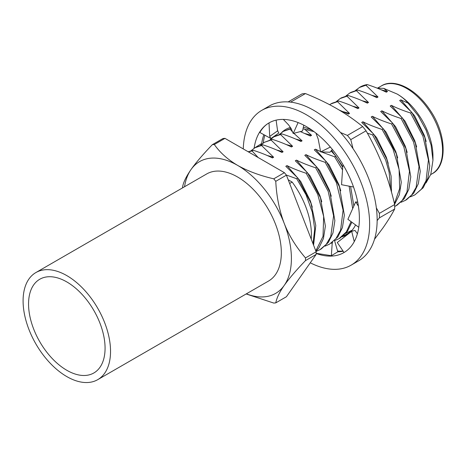 <?xml version="1.0" encoding="UTF-8"?>
<svg xmlns="http://www.w3.org/2000/svg" width="466" height="466" viewBox="0 0 466 466"><rect width="100%" height="100%" fill="white"/><g stroke="black" fill="none" stroke-linecap="round" stroke-linejoin="round"><path stroke-width="0.7" d="M357.754 202.326L355.721 201.86L358.424 206.188M358.768 227.286L347.886 219.305L355.721 201.86M343.628 165.721L342.801 165.925L341.543 184.705L349.949 186.33M353.537 187.023L341.543 184.705M315.925 133.09L318.202 139.089L320.66 151.916L329.98 152.236L332.363 149.423M330.371 147.046L320.66 151.916M283.334 119.413L288.664 124.981L291.267 128.843L293.213 133.48L302.539 130.998L303.78 125.162M298.106 122.575L293.213 133.48M278.849 132.996L270.95 138.559L269.692 136.422L277.59 130.864L278.849 132.996M277.59 130.864L276.111 120.135M270.95 138.559L259.882 132.501C262.148 128.342 265.189 125.144 269.016 122.902L269.692 136.422M261.292 144.553L260.983 143.883L254.267 148.171M332.625 242.227L332.223 243.089L331.122 243.229M351.061 221.635L346.384 231.852L338.963 238.703L334.565 240.648L337.798 251.832L331.338 255.706L316.146 253.288M332.223 243.089L331.338 255.706M357.41 233.722L354.976 230.431L351.684 231.334L337.267 242.512L344.048 252.508M351.684 231.334L354.253 241.621M343.209 251.267A74.88 43.233 60 0 1 337.78 251.774M261.566 144.309A74.88 43.233 60 0 1 263.867 134.68M254.104 148.275A74.88 43.233 60 0 1 268.999 122.913A74.88 43.233 60 0 1 306.436 126.624A74.88 43.233 60 0 1 355.354 192.604A74.88 43.233 60 0 1 343.879 252.607A74.88 43.233 60 0 1 316.146 253.469M243.275 148.934A89.373 51.598 60 0 1 261.752 110.36L269.266 106.027A89.373 51.598 60 0 1 313.95 110.448A89.373 51.598 60 0 1 372.334 189.202A89.373 51.598 60 0 1 358.639 260.82L351.119 265.16A89.373 51.598 60 0 1 310.263 262.807M261.752 110.36A89.373 51.598 60 0 1 306.436 114.787A89.373 51.598 60 0 1 364.82 193.541A89.373 51.598 60 0 1 351.119 265.16M339.091 109.999L348.347 114.112L349.535 113.424L337.477 101.67L338.666 100.988C345.964 103.33 352.354 105.881 357.836 108.636L359.024 107.949L346.966 96.194L348.154 95.507C355.453 97.854 361.843 100.406 367.325 103.155L368.513 102.473L356.455 90.713L357.643 90.031C364.942 92.373 371.332 94.924 376.813 97.679L378.002 96.992L365.944 85.237L367.342 84.62C374.553 86.944 380.873 89.472 386.302 92.198L387.491 91.517L383.768 88.4L397.084 94.01C401.628 96.678 405.292 99.73 408.076 103.155L400.853 99.87L399.671 100.551L411.728 112.306L410.54 112.993C403.241 110.646 396.851 108.1 391.37 105.345L390.182 106.032L402.24 117.787L401.051 118.469C393.753 116.127 387.363 113.576 381.881 110.821L380.693 111.508L392.751 123.263L391.562 123.95C384.264 121.603 377.874 119.051 372.392 116.302L371.204 116.983L383.262 128.744L382.073 129.426C374.775 127.084 368.385 124.533 362.903 121.777L361.715 122.465L373.773 134.22L372.584 134.907L367.354 133.13M331.087 150.932L335.817 156.133L334.629 156.821L321.453 151.945M320.596 151.578L315.459 149.172L314.27 149.854L326.328 161.609L325.14 162.296C317.841 159.949 311.451 157.403 305.97 154.648L304.781 155.335L316.839 167.09L315.651 167.777C308.358 165.43 301.962 162.879 296.481 160.129L295.293 160.811L307.35 172.566L306.168 173.253C298.869 170.905 292.473 168.36 286.992 165.605L285.804 166.292L297.861 178.047L296.679 178.728L286.287 175.012M289.648 183.511L292.147 182.066L288.209 179.794M258.176 157.531L252.083 150.972L253.265 150.291C260.564 152.638 266.954 155.184 272.441 157.939L273.624 157.252L261.566 145.497L262.754 144.81C270.053 147.157 276.443 149.708 281.93 152.458L283.112 151.776L271.055 140.021L272.243 139.334C279.542 141.681 285.932 144.227 291.419 146.982L292.601 146.295L280.544 134.54L281.732 133.859C289.031 136.2 295.421 138.751 300.908 141.501L302.09 140.819L293.842 133.311M292.572 131.954L290.038 129.065L291.093 128.453M300.32 131.587L310.397 136.025L311.579 135.338L304.444 128.977M222.964 138.536A86.915 50.182 60 0 1 224.967 138.361L214.319 144.507A86.915 50.182 -120 0 0 212.315 144.687L222.964 138.536M214.319 144.507C219.946 152.545 227.711 159.5 237.608 165.383C247.848 171.115 259.9 175.6 273.763 178.828L284.411 172.682L224.967 138.361M284.411 172.682A86.915 50.182 60 0 1 286.415 175.169L275.767 181.321A86.915 50.182 -120 0 0 273.763 178.828M275.767 181.321C276.501 196.25 279.309 210.253 284.196 223.336C288.821 235.254 295.922 246.782 305.492 257.925L316.14 251.78L286.415 175.169M316.14 251.78A86.915 50.182 60 0 1 316.14 254.448L305.492 260.593A86.915 50.182 -120 0 0 305.492 257.925M305.492 260.593C296.493 269.907 289.392 278.19 284.196 285.454C279.571 292.031 276.763 297.844 275.767 302.883L286.415 296.737L316.14 254.448M275.767 302.883A86.915 50.182 -120 0 1 273.763 303.063L246.153 293.964M246.368 293.842A76.075 43.921 -120 0 0 284.196 285.454A76.075 43.921 -120 0 0 284.196 223.336A76.075 43.921 -120 0 0 237.608 165.383A76.075 43.921 -120 0 0 191.025 169.542C186.138 176.626 183.324 182.433 182.59 186.971A86.915 50.182 -120 0 0 182.585 187.868M184.536 186.738A76.075 43.921 -120 0 1 191.025 169.542C195.644 162.966 202.745 154.677 212.315 144.687M292.147 182.066A60.871 35.142 60 0 1 311.212 239.075M376.953 88.045L383.768 88.4M381.101 89.763L387.491 91.517M313.577 245.174L315.779 225.48L310.962 203.193L297.861 178.047M296.679 178.728L306.069 194.864L312.29 212.17L314.707 229.004L313.036 243.788M355.412 90.491L360.061 87.072A60.388 34.863 60 0 1 367.086 84.579M397.084 94.01A50.724 29.288 60 0 1 432.955 156.133L432.955 160.287L430.805 174.307L426.035 182.928M408.076 103.155L418.276 115.836L426.099 130.206L431.102 145.112L432.955 160.287M253.265 150.291L248.192 151.765M315.942 251.273L318.866 247.935L323.456 238.475L325.379 226.126L320.451 197.718L307.35 172.566M262.754 144.81L254.861 147.809L261.566 145.497M315.651 167.777L328.18 191.363L333.598 215.892L330.726 236.652L326.252 244.324L319.991 249.66L321.19 248.972L328.355 242.454L332.945 233L334.868 220.651L329.94 192.237L316.839 167.09M272.243 139.334L264.362 142.322L271.055 140.021M325.14 162.296L336.417 182.701L343.087 210.195L340.576 230.227L335.922 238.627L329.491 244.178L337.844 236.978L342.434 227.519L344.357 215.17L339.429 186.761L326.328 161.609M281.732 133.859L275.045 136.159M340.163 238.015L347.333 231.497L351.865 222.23M353.851 206.03L350.601 186.452M342.708 167.3L335.817 156.133M291.069 128.4L283.345 131.365L290.038 129.065M391.492 192.126L391.096 176.078L386.873 159.366L373.773 134.22M394.615 204.335L399.368 194.654L401.29 182.299L396.362 153.891L383.262 128.744M338.666 100.988L331.978 103.289L330.784 103.976L337.477 101.67M391.562 123.95L403.818 146.825L409.468 171.267L406.964 191.975L402.199 200.456L395.914 205.826L397.102 205.145L404.267 198.632L408.857 189.173L410.779 176.824L405.845 148.409L392.751 123.263M348.154 95.507L341.467 97.808L340.262 98.507L346.966 96.194M406.585 199.669L413.756 193.151L418.346 183.697L420.268 171.348L415.334 142.934L402.24 117.787M357.643 90.031L350.956 92.332L349.762 93.019L356.455 90.713M410.54 112.993L422.942 136.247L428.423 159.995L426.07 180.662L421.514 189.074L414.891 194.875L423.245 187.676L427.835 178.216L429.757 165.867L424.823 137.458L411.728 112.306M286.992 165.605L300.704 181.478L310.368 200.933L312.29 207.189M306.168 173.253L317.69 194.275L323.654 216.457L323.025 236.361L315.797 250.906M248.401 151.893L252.083 150.972M296.481 160.129L310.193 176.002L319.857 195.452L321.779 201.708M267.234 155.504L273.624 157.252M319.991 249.66L316.018 251.465M251.034 150.757L254.861 147.809M305.97 154.648L319.682 170.521L329.346 189.977L331.268 196.233M276.722 150.029L283.112 151.776M329.491 244.178L325.076 246.124M260.523 145.275L264.362 142.322M315.459 149.172L329.171 165.046L338.834 184.495L340.757 190.751M286.211 144.547L292.601 146.295M334.629 156.821L342.533 169.898M349.18 186.406L352.686 208.622M270.012 139.8L273.839 136.853L280.544 134.54M331.611 150.314L342.766 166.461M295.7 139.072L302.09 140.819M279.501 134.319L283.345 131.365M305.189 133.591L311.579 135.338M372.584 134.907L385.638 159.925L389.127 172.28L390.601 188.946M362.903 121.777L376.615 137.651L386.279 157.106L388.201 163.362M382.073 129.426L392.937 148.846L399.1 169.484L399.647 188.579L394.428 203.572M372.392 116.302L386.104 132.175L395.768 151.631L397.69 157.881M343.145 111.677L349.535 113.424M395.914 205.826L394.69 206.485M329.637 104.699L330.784 103.976M381.881 110.821L395.593 126.694L405.257 146.149L407.179 152.405M352.634 106.201L359.024 107.949M401.051 118.469L413.575 142.054L418.998 166.589L416.126 187.349L411.647 195.021L405.385 200.357L400.981 202.302M336.429 101.448L340.262 98.507M391.37 105.345L405.082 121.218L414.746 140.674L416.668 146.924M362.123 100.72L368.513 102.473M414.891 194.875L410.476 196.821M345.923 95.973L349.762 93.019M359.251 87.544L365.944 85.237M400.853 99.87L414.571 115.737L424.235 135.192L426.157 141.448M371.612 95.245L378.002 96.992M66.813 370.284A54.103 31.239 -120 0 0 93.864 372.963A54.103 31.239 -120 0 0 93.864 310.484A54.103 31.239 -120 0 0 39.761 279.25A54.103 31.239 -120 0 0 31.467 322.606A54.103 31.239 -120 0 0 66.813 370.284M66.813 376.592A61.832 35.701 -120 0 0 97.732 379.656A61.832 35.701 -120 0 0 97.732 308.253A61.832 35.701 -120 0 0 35.894 272.558A61.832 35.701 -120 0 0 26.416 322.105A61.832 35.701 -120 0 0 66.813 376.592M97.732 379.656L268.527 281.05A61.832 35.701 -120 0 0 268.527 209.648A61.832 35.701 -120 0 0 206.694 173.946L35.894 272.558M343.349 235.784A60.388 34.863 60 0 0 345.195 235.027A60.388 34.863 60 0 0 346.716 234.235A60.388 34.863 60 0 0 351.44 230.472L345.731 233.478M314.043 131.645L302.999 128.832M290.534 127.41A60.877 35.148 -120 0 0 281.848 132.327M342.038 236.804A60.877 35.148 -120 0 0 345.079 235.662A60.877 35.148 -120 0 0 355.558 224.938M312.354 130.422A60.877 35.148 -120 0 0 303.331 127.282M305.428 129.956L307.927 129.618M343.553 235.615L346.855 234.153M288.134 101.914L302.067 93.87A85.75 49.507 -120 0 1 305.451 93.567C316.752 98.122 327.161 103.126 336.673 108.572C346.11 114.065 354.777 120.071 362.67 126.601A85.75 49.507 -120 0 1 366.055 130.812C372.55 142.177 378.188 153.961 382.97 166.17C387.665 178.396 391.568 191.188 394.661 204.545A85.75 49.507 -120 0 1 394.661 209.053C391.568 214.902 387.671 221.181 382.97 227.897L374.495 239.291M337.57 251.063A75.603 43.647 -120 0 0 343.04 251.017M394.661 209.053L379.388 217.872L377.145 220.599M379.388 217.872A85.75 49.507 -120 0 0 379.388 213.364L394.661 204.545M376.342 207.853L379.388 213.364M366.055 130.812L350.782 139.625L353.036 148.648M350.782 139.625A85.75 49.507 -120 0 0 347.397 135.42L362.67 126.601M340.477 132.507L347.397 135.42M264.857 135.222A75.603 43.647 -120 0 0 263.232 143.033M305.451 93.567L290.609 102.136M432.058 173.806A50.724 29.288 -120 0 0 439.834 133.16A50.724 29.288 -120 0 0 406.696 88.458A50.724 29.288 -120 0 0 381.334 85.948C392.663 78.381 414.833 86.781 430.508 110.757C447.139 135.233 447.034 166.624 432.058 173.806L430.706 174.581M277.451 129.851L278.051 131.645M377.827 87.975L381.334 85.948M338.968 238.709L340.168 238.015M273.839 136.853L275.039 136.159M405.385 200.357L406.591 199.664"/></g></svg>

